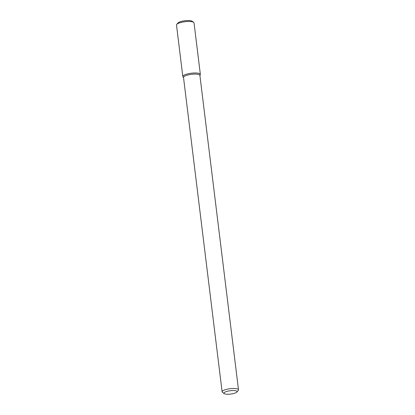 <?xml version="1.0" encoding="UTF-8"?>
<svg xmlns="http://www.w3.org/2000/svg" width="415" height="415" viewBox="0 0 415 415"><rect width="100%" height="100%" fill="white"/><g stroke="black" fill="none" stroke-linecap="round" stroke-linejoin="round"><path stroke-width="0.62" d="M182.818 76.542A8.834 2.257 -7 0 0 182.963 76.868L183.529 77.589L182.963 76.868A8.834 2.257 -7 0 1 191.315 73.222A8.834 2.257 -7 0 1 200.295 74.742A8.834 2.257 -7 0 0 200.357 74.389L194.033 22.887A8.834 2.257 -7 0 0 193.649 22.332A8.834 2.257 -7 0 0 184.991 21.72A8.834 2.257 -7 0 0 176.733 24.407A8.834 2.257 -7 0 0 176.494 25.04L182.818 76.542A8.834 2.257 -7 0 1 191.315 73.222A8.834 2.257 -7 0 1 200.357 74.389M183.513 77.429A8.259 2.111 -7 0 1 191.45 74.332A8.259 2.111 -7 0 1 199.9 75.416A8.259 2.111 -7 0 0 191.45 74.332A8.259 2.111 -7 0 0 183.513 77.429L222.113 391.822A8.259 2.111 -7 0 1 230.05 388.725A8.259 2.111 -7 0 1 238.506 389.81A8.259 2.111 -7 0 1 238.283 390.401A8.259 2.111 -7 0 0 238.506 389.81L199.9 75.416L238.506 389.81A8.259 2.111 -7 0 0 230.05 388.725A8.259 2.111 -7 0 0 222.113 391.822L183.513 77.429M222.471 392.341A8.259 2.111 -7 0 1 222.113 391.822A8.259 2.111 -7 0 0 222.471 392.341L224.235 393.622A6.604 1.686 -7 0 1 230.299 390.728A6.604 1.686 -7 0 1 236.882 392.066A6.604 1.686 -7 0 1 234.449 393.306A6.604 1.686 -7 0 1 224.235 393.622A6.604 1.686 -7 0 1 230.299 390.728A6.604 1.686 -7 0 1 236.882 392.066A6.604 1.686 -7 0 1 234.449 393.306A6.604 1.686 -7 0 1 224.235 393.622L222.471 392.341M176.733 24.407L177.9 23.017A7.46 1.904 -7 0 1 184.872 20.75A7.46 1.904 -7 0 1 192.181 21.264L193.649 22.332M199.921 75.577L200.295 74.742L199.921 75.577M236.882 392.066L238.283 390.401L236.882 392.066"/></g></svg>
